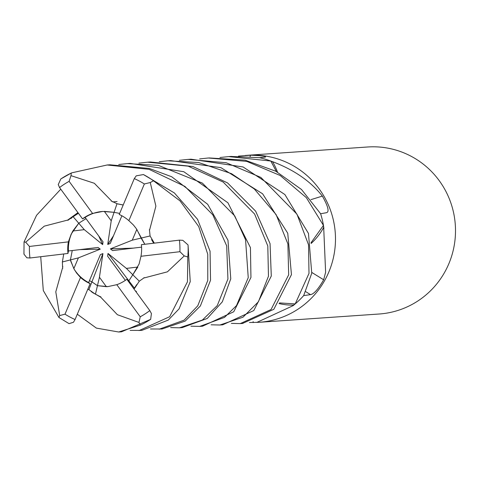 <?xml version="1.0" encoding="UTF-8"?>
<svg xmlns="http://www.w3.org/2000/svg" width="479" height="479" viewBox="0 0 479 479"><rect width="100%" height="100%" fill="white"/><g stroke="black" fill="none" stroke-linecap="round" stroke-linejoin="round"><path stroke-width="0.72" d="M279.508 302.914L295.088 303.92M137.82 267.054L128.851 280.826L128.216 281.161L128.851 280.826L132.797 274.754L126.372 268.396L137.82 267.054M106.332 286.676L97.453 285.67L99.44 277.245L106.332 286.676A37.667 36.949 -94 0 0 107.883 286.604M95.447 294.202L97.459 285.67L91.914 281.874L89.441 280.658L91.914 281.874L88.878 289.663L95.447 294.202L100.788 296.974M73.838 268.653L70.431 259.905L78.394 257.87L73.838 268.653A37.667 36.949 -94 0 0 88.633 282.58L100.374 254.636L102.925 253.583L91.914 281.874L97.459 285.67L107.841 286.61L116.786 284.688L140.239 316.787L138.964 322.439L140.323 325.121L118.678 332.007L96.381 328.103L77.305 314.218M63.737 253.96L62.372 261.965L70.431 259.905L72.245 250.535L70.431 259.905L70.832 261.348L74.305 269.491L76.7 273.15L80.496 277.485A37.667 36.949 -94 0 0 90.142 283.658L88.633 282.58M72.838 230.998L78.748 223.232L84.28 229.651L72.838 230.998A37.667 36.949 -94 0 0 71.383 234.051A37.667 36.949 -94 0 0 68.431 250.99L98.069 247.445L100.249 249.17L79.849 249.625M258.798 322.325A83.705 82.113 -94 0 0 259.133 322.301L379.158 314.008A83.705 82.113 -94 0 0 448.829 263.767A83.705 82.113 -94 0 0 367.621 146.993L247.589 155.286A83.705 82.113 -94 0 0 247.254 155.31M259.133 322.301A83.705 82.113 -94 0 0 328.804 272.066A83.705 82.113 -94 0 0 247.589 155.286A83.705 82.113 -94 0 1 328.804 272.066A83.705 82.113 -94 0 1 259.133 322.301L249.457 322.517M311.116 243.47A61.372 60.204 -94 0 0 323.511 227.735A11.316 11.101 86 0 1 323.654 226.645L325.618 272.282L323.66 279.778C318.272 289.142 313.889 294.094 310.518 294.639L303.662 295.609A83.705 82.113 -94 0 1 294.244 304.716L293.286 305.578L256.72 322.469M310.871 199.659A1415.493 513.62 142.7 0 0 322.355 196.091C327.917 205.988 329.396 211.508 326.78 212.646L320.607 213.76A83.705 82.113 -94 0 1 323.654 226.645M277.497 172.123A61.372 60.204 -94 0 0 272.814 162.147A1388.765 503.926 142.7 0 0 273.371 161.986C294.465 170.105 310.793 181.469 322.355 196.091M272.814 162.147A11.316 11.101 86 0 1 271.958 161.477L273.371 161.986M238.404 156.124L250.595 155.202C262.067 155.705 266.935 156.34 265.204 157.106L259.492 157.693A83.705 82.113 -94 0 1 271.958 161.477M265.564 156.98L265.204 157.106M199.665 158.908L208.341 157.998L246.751 161.381L280.179 175.5L306.321 197.629L323.451 225.399L310.979 242.811M250.056 156.537A1415.493 620.293 79.2 0 0 250.595 155.202M276.317 171.344L270.863 161.13L276.377 171.518M253.116 321.595A1415.493 92.058 -100.1 0 0 253.205 322.583M279.012 303.554A61.372 60.204 -94 0 0 293.25 305.129A1388.765 90.321 -100.1 0 0 293.286 305.578M293.25 305.129A11.316 11.101 86 0 1 294.244 304.716M311.883 272.485A1415.493 249.505 -158 0 0 323.66 279.778M323.511 227.735A1388.765 244.793 -158 0 0 323.984 228.034M141.58 247.14L112.583 250.601L110.41 248.882L132.264 240.177L141.113 238.081L144.826 244.272L136.252 228.567L133.366 224.938L128.863 220.657A37.667 36.949 -94 0 0 119.217 214.478L134.288 178.613L136.228 175.847L143.413 174.554L174.374 192.941L197.54 219.31L210.059 251.212L210.526 280.245L200.354 305.997L185.205 321.08L162.028 329.013L150.472 328.989M110.41 248.882L133.306 248.128M78.424 213.275L73.149 216.73L78.748 223.232L86.016 218.646L78.748 223.232L71.203 234.063L68.389 241.865L29.441 246.446L25.704 242.188L24.052 241.949L36.566 215.293L60.755 189.187M102.692 211.449A37.667 36.949 -94 0 0 85.124 217.436L103.027 241.835L102.656 244.613L98.74 235.997M104.326 211.371L114.092 212.317L119.666 213.412L114.086 212.317L111.218 220.807L104.326 211.371M132.264 240.177L136.82 229.399L141.113 238.081L150.071 235.961L149.46 229.722M125.336 280.353L107.631 256.217L108.003 253.439L134.593 288.37L139.293 281.197L144.209 277.718M108.003 253.439L126.372 268.396M102.925 253.583L99.44 277.245M100.249 249.17L78.394 257.87M102.656 244.613L84.28 229.651M121.888 215.784L110.284 243.41L107.733 244.47L113.457 235.848M107.733 244.47L111.218 220.807M123.211 204.976L116.996 203.725L114.086 212.317L102.644 211.455L92.573 213.448A37.667 36.949 -94 0 0 82.526 218.867L85.124 217.436M139.299 281.197L132.797 274.754L139.096 264.007L140.97 256.277A37.667 36.949 -94 0 0 141.371 244.685L179.421 240.141L182.81 240.326L188.043 244.931L190.235 281.64L179.068 308.877L168.279 320.08L141.742 330.414L130.15 330.39M179.864 327.78L182.194 327.618L207.239 318.463L222.304 301.854L230.77 278.838L227.962 240.195L207.682 204.299L171.692 176.757L149.382 168.476L109.948 164.8L107.14 164.992L149.059 169.321L184.93 186.415L212.808 214.832L226.693 245.883L227.932 279.035L217.256 305.608L202.395 320.044L179.463 327.81L170.632 327.6M111.236 201.174L111.362 200.743L94.321 183.271L70.988 175.661L71.311 173.015L71.742 172.829L107.14 164.992M149.298 229.77L149.699 229.657L155.891 206.132L150.262 182.523L153.508 180.811L180.062 200.917L198.713 226.537L207.754 254.259L207.778 280.431L197.785 305.788L184.122 320.146L159.19 329.205M118.75 164.507L127.48 163.59L158.369 165.381L202.348 183.08L234.746 215.909L245.565 239.793L248.242 277.628L236.512 305.572L224.501 317.397L199.731 326.403L190.935 326.187M199.731 326.403L202.533 326.211L233.74 311.763L250.948 277.443L250.433 247.613L227.926 202.791L183.78 171.704L130.198 163.399L127.48 163.59M144.059 277.586L144.389 277.886L167.416 271.827L184.247 255.912L187.798 256.96L187.445 281.832L169.644 316.715L139.024 330.6M308.991 273.437L295.202 303.914A83.705 82.113 -94 0 0 303.692 295.573L311.751 273.24L308.47 233.447L284.897 194.558L243.075 166.955L190.989 159.202L188.187 159.393L226.226 162.74L260.863 177.416L296.95 214.167L308.536 244.781L308.991 273.437M138.916 163.111L147.646 162.195L188.157 166.159L223.154 182.032L254.583 214.011L267.797 245.955L268.468 276.233L258.397 301.788L242.979 317.212L219.903 325.013L211.161 324.798M220.46 324.972L222.705 324.816L253.81 310.548L271.288 276.036L270.048 243.643L255.642 211.149L227.567 182.936L192.863 166.518L150.49 161.998L147.652 162.195M62.797 268.174L62.408 268.294L55.792 291.849L59.689 315.577L58.929 317.475L43.302 290.543L40.721 256.714M159.256 161.704L167.913 160.794L198.683 162.543L231.513 173.667L254.313 188.989L276.114 214.61L287.897 243.919L288.669 274.832L271.06 309.53L240.242 323.606L231.369 323.391M242.548 323.445L273.826 309.302L291.448 274.647L287.747 233.225L262.618 193.815L220.909 167.644L170.65 160.603L168.746 160.734M118.678 332.007L121.492 331.815L150.663 319.355L151.418 313.541L149.813 310.596L126.833 279.275A37.667 36.949 -94 0 1 116.786 284.688M219.963 157.513L228.699 156.597L270.797 161.028L276.395 171.53M323.451 225.399A83.705 82.113 -94 0 0 320.595 213.712L301.519 189.51L275.784 171.213L245.008 160.148L209.149 157.944M295.202 303.914L279.502 302.926M270.797 161.028A83.705 82.113 -94 0 0 259.444 157.681L230.8 156.447M116.996 203.725L111.29 200.976M24.022 253.02L23.95 254.151L26.86 257.792L29.938 258.001L67.988 253.457L68.431 250.99M62.372 261.965L62.623 268.228M179.427 160.315L188.187 159.393M133.904 288.915L134.593 288.37M154.322 243.134L150.071 235.961M87.747 289.364L88.878 289.663M100.782 296.974L92.681 292.675M100.824 296.782L100.746 297.208L91.202 291.639M68.653 323.397L69.036 323.642L73.449 322.271L75.071 319.529L90.142 283.658M100.746 297.208L117.367 314.703L138.964 322.439M73.143 216.73L67.874 220.232L78.089 212.814M68 220.37L67.713 220.065L77.939 212.616M70.934 173.212A83.705 82.113 -94 0 0 61.402 178.601L60.833 178.936L58.252 184.577L59.552 187.54L82.526 218.867M67.713 220.065L44.272 226.154L25.704 242.188M128.863 220.657L144.359 183.978L150.262 182.523M140.97 256.277L179.918 251.697L184.247 255.912M92.573 213.448L69.12 181.349L70.988 175.661M68.389 241.865A37.667 36.949 -94 0 0 67.988 253.457M80.496 277.485L65 314.164L59.689 315.577M305.758 291.687A1413.463 249.146 -158 0 0 310.518 294.639M153.508 180.811A83.705 82.113 -94 0 0 143.413 174.554M187.798 256.96A83.705 82.113 -94 0 0 188.043 244.931M140.323 325.121A83.705 82.113 -94 0 0 150.663 319.355M144.359 183.978A76.73 75.269 -94 0 0 134.288 178.613M179.918 251.697A76.73 75.269 -94 0 0 179.421 240.141M140.239 316.787A76.73 75.269 -94 0 0 149.813 310.596M69.12 181.349A76.73 75.269 -94 0 0 59.552 187.54M29.441 246.446A76.73 75.269 -94 0 0 29.938 258.001M65 314.164A76.73 75.269 -94 0 0 75.071 319.529M245.176 155.453L247.589 155.286M242.967 323.415L240.242 323.606M117.75 203.928L123.187 205.024M62.767 266.731L62.785 266.348M136.886 284.43L133.886 288.885M151.562 239.626L153.687 243.212M136.449 291.471L135.335 290.867M71.078 218.448L71.581 218.077M112.703 201.934L117.068 201.521M71.311 173.015L60.833 178.936M231.423 156.405L228.699 156.597M23.95 254.151L24.052 241.949M58.929 317.475L69.036 323.642"/></g></svg>
